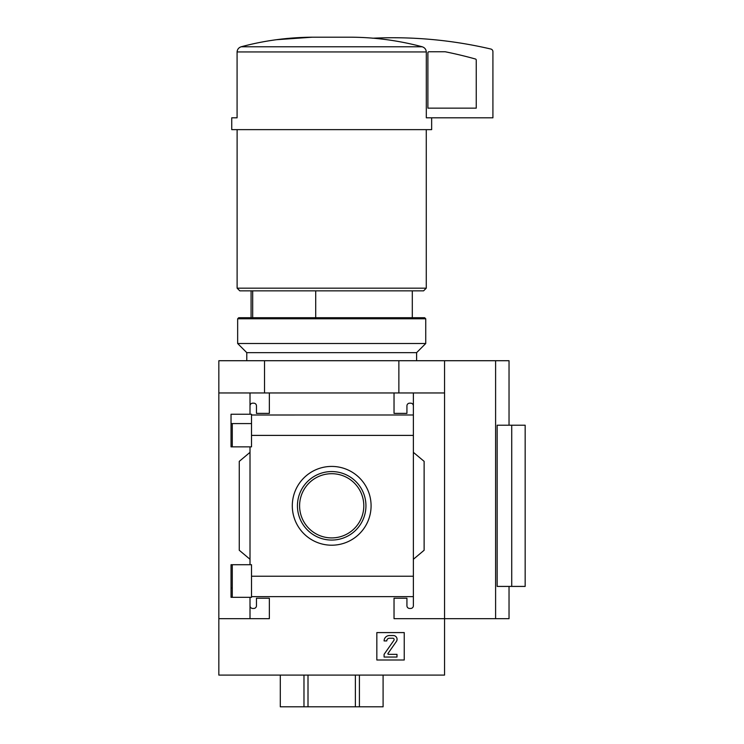 <?xml version="1.0" encoding="UTF-8"?>
<svg xmlns="http://www.w3.org/2000/svg" width="744" height="744" viewBox="0 0 744 744"><rect width="100%" height="100%" fill="white"/><g stroke="black" fill="none" stroke-linecap="round" stroke-linejoin="round"><path stroke-width="1.12" d="M251.518 423.587L231.04 423.587L231.04 446.856L231.04 414.241L251.518 414.241L251.518 446.856L231.04 446.856M231.04 564.715L251.518 564.715L251.518 597.33L231.04 597.33L231.04 564.715L231.04 588.039L232.277 588.039M250.012 597.33L250.012 605.765A2.688 2.688 0 0 0 252.7 608.452L253.769 608.452A2.688 2.688 0 0 0 256.457 605.765L256.457 598.241L269.356 598.241L269.356 618.664L218.838 618.664L218.838 360.719L509.036 360.719L509.036 425.205M218.838 618.664L218.838 675.096L444.549 675.096L444.549 618.664L394.032 618.664L394.032 598.241L406.931 598.241L406.931 605.765A2.688 2.688 0 0 0 409.618 608.452L410.697 608.452A2.688 2.688 0 0 0 413.376 605.765L413.376 596.623L251.518 596.623M331.694 466.423A39.386 39.386 0 0 1 365.806 525.506A39.386 39.386 0 0 1 297.581 525.506A39.386 39.386 0 0 1 331.694 466.423M413.376 605.765L413.376 576.228L251.518 576.228M413.376 576.228L413.376 435.398L251.518 435.398M250.012 446.856L250.012 564.715M250.012 605.765L250.012 618.664M413.376 435.398L413.376 405.852A2.688 2.688 0 0 0 410.697 403.174L409.618 403.174A2.688 2.688 0 0 0 406.931 405.852L406.931 413.376L394.032 413.376L394.032 392.962L218.838 392.962M404.243 632.586L376.836 632.586L376.836 659.993L404.243 659.993L404.243 632.586M495.606 360.719L495.606 618.664L444.549 618.664L444.549 392.962L413.376 392.962L413.376 414.994L251.518 415.003M269.356 392.962L269.356 413.376L256.457 413.376L256.457 405.852A2.688 2.688 0 0 0 253.769 403.174L252.7 403.174A2.688 2.688 0 0 0 250.012 405.852L250.012 414.241M250.012 392.962L250.012 405.852M315.707 290.848L315.707 317.725M422.22 46.779C398.793 40.529 375.078 37.34 351.075 37.2L312.322 37.2C288.021 37.377 264.306 40.567 241.168 46.779C238.675 47.635 237.308 49.355 237.085 51.941C237.317 49.355 238.675 47.635 241.168 46.779L422.22 46.779C424.712 47.625 426.079 49.346 426.312 51.941L426.312 117.812L492.919 117.812L492.919 51.643A2.688 2.688 0 0 0 490.835 49.03A429.92 429.92 0 0 0 372.614 38.223M444.549 392.962L444.549 360.719M413.376 405.852L413.376 392.962L394.032 392.962M413.376 452.343L424.127 461.364L424.127 550.262L413.376 559.283M250.012 559.283L239.261 550.262L239.261 461.364L250.012 452.343M280.293 675.096L280.293 706.8L383.095 706.8L383.095 675.096M495.606 618.664L509.036 618.664L509.036 586.421M511.723 586.421L497.159 586.421L497.159 425.205L525.162 425.205L525.162 586.421L511.723 586.421L511.723 425.205M264.52 392.962L264.52 360.719M398.868 392.962L398.868 360.719M351.075 37.2L312.322 37.2M312.229 37.2L276.191 39.73M431.65 117.812L431.65 129.633L231.737 129.633L231.737 117.812L237.085 117.812L237.085 51.941L426.312 51.941M426.275 129.633L426.275 288.17L237.113 288.17L237.113 129.633M426.275 288.17L423.587 290.848L239.801 290.848L237.113 288.17M252.69 290.848L252.69 317.725M389.465 635.543A5.375 5.375 0 0 0 384.09 640.919L386.778 640.919A2.688 2.688 0 0 1 389.465 638.231L392.795 638.231A1.339 1.339 0 0 1 393.902 640.342L384.09 654.348L384.09 657.036L396.989 657.036L396.989 654.348L388.405 654.348A0.539 0.539 0 0 1 387.968 653.502L396.394 641.458A3.757 3.757 0 0 0 393.316 635.543L389.465 635.543M303.98 675.096L303.98 706.8M308.007 675.096L308.007 706.8M355.381 675.096L355.381 706.8M359.408 675.096L359.408 706.8M331.694 471.566A34.243 34.243 0 0 1 361.352 522.939A34.243 34.243 0 0 1 302.036 522.939A34.243 34.243 0 0 1 331.694 471.566M331.694 473.705A32.104 32.104 0 0 1 359.501 521.86A32.104 32.104 0 0 1 303.896 521.86A32.104 32.104 0 0 1 331.694 473.705M428.963 51.764A1.079 1.079 0 0 0 427.893 52.843L427.893 108.14L476.253 108.14L476.253 60.05A1.079 1.079 0 0 0 475.472 59.018A418.1 418.1 0 0 0 445.191 51.764L428.963 51.764M425.735 318.795L424.666 317.725L238.722 317.725L237.652 318.795L237.652 343.514L425.735 343.514L425.735 318.795L237.652 318.795M416.603 360.719L416.603 352.656L246.785 352.656L246.785 360.719M416.603 352.656L425.735 343.514M232.277 423.587L232.277 446.856M232.277 564.715L232.277 597.33M412.306 290.848L412.306 317.725M251.081 290.848L251.081 317.725M246.785 352.656L237.652 343.514"/></g></svg>
